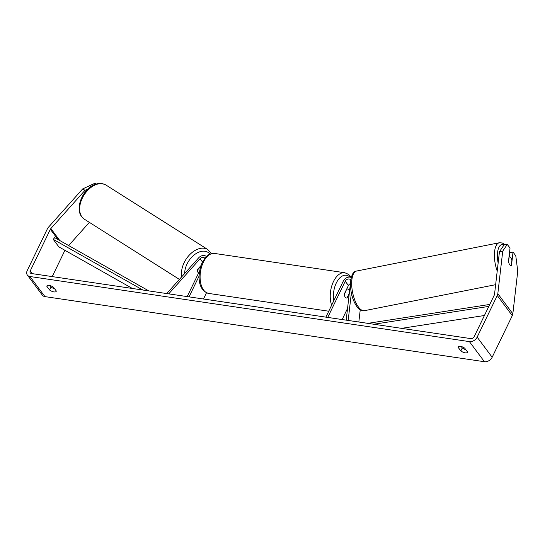 <?xml version="1.0" encoding="UTF-8"?>
<svg xmlns="http://www.w3.org/2000/svg" width="545" height="545" viewBox="0 0 545 545"><rect width="100%" height="100%" fill="white"/><g stroke="black" fill="none" stroke-linecap="round" stroke-linejoin="round"><path stroke-width="0.82" d="M349.107 290.192L349.563 289.245A5.45 3.938 143.3 0 1 349.822 288.768M351.212 277.507A5.45 3.938 -36.7 0 0 343.37 280.947L325.876 317.142M350.66 280.3A3.181 2.296 -36.7 0 0 350.381 279.708A3.181 2.296 -36.7 0 0 347.771 279.108A3.181 2.296 -36.7 0 0 345.23 281.227L327.736 317.415M346.198 320.147L350.421 283.584A3.181 2.296 -36.7 0 0 348.418 285.498L344.44 293.728A4.544 2.548 98.4 0 0 346.361 297.986A4.544 2.548 98.4 0 0 347.444 297.754L349.209 294.109M348.18 320.44L351.341 293.047M347.553 308.395L342.165 319.554M358.828 322.02L360.245 309.798M508.574 261.852L509.153 256.804A4.544 1.826 -101.2 0 1 509.337 256.743A4.544 1.826 -101.2 0 1 510.645 257.492A4.544 1.826 -101.2 0 1 511.891 260.299L511.278 265.592A4.544 1.826 -101.2 0 1 511.101 265.653A4.544 1.826 -101.2 0 1 510.502 265.544A4.544 1.771 -100.5 0 1 508.485 261.402L510.025 248.07L507.266 244.378L502.735 251.136L499.445 251.749L503.982 244.991L507.266 244.378M467.515 351.92A4.544 1.833 25.8 0 1 467.44 352.302A4.544 1.833 25.8 0 1 465.232 352.84A4.544 1.833 25.8 0 1 460.825 350.925L458.059 347.226A4.544 1.833 25.8 0 1 458.141 346.838A4.544 1.833 25.8 0 1 464.756 348.221L467.515 351.92M54.003 291.916A4.544 1.833 -154.2 0 0 56.21 291.384A4.544 1.833 -154.2 0 0 56.285 290.996L53.526 287.297A4.544 1.833 -154.2 0 0 46.911 285.921A4.544 1.833 -154.2 0 0 46.836 286.302L49.595 290.001A4.544 1.833 -154.2 0 0 54.003 291.916M49.956 285.56L51.039 287.011A4.544 1.833 -154.2 0 0 54.609 288.748M88.14 188.883L84.979 190.348L50.849 228.566A2.725 1.969 -36.7 0 0 50.344 229.316L30.227 270.933A2.725 1.969 -36.7 0 0 30.275 272.895A2.725 1.969 -36.7 0 0 31.372 273.508L470.86 338.615A2.725 1.969 -36.7 0 0 474.17 336.701L494.295 295.083A2.725 1.969 -36.7 0 0 494.533 294.293L499.445 251.749M465.839 349.672A4.544 1.833 25.8 0 1 462.269 347.935L461.186 346.477M84.979 190.348L82.683 188.911L48.553 227.129A6.356 4.598 -36.7 0 0 47.367 228.873L27.25 270.497A6.356 4.598 -36.7 0 0 27.359 275.068L42.374 295.179A6.356 4.598 -36.7 0 0 44.942 296.609L484.423 361.717A6.356 4.598 -36.7 0 0 492.162 357.254L512.286 315.63A6.356 4.598 -36.7 0 0 512.838 313.797L517.75 271.247L515.781 255.782L513.029 252.09L511.489 265.422A4.544 1.771 -100.5 0 1 511.278 265.579M27.359 275.068A6.356 4.598 -36.7 0 0 29.921 276.506L469.409 341.613A6.356 4.598 -36.7 0 0 477.147 337.144L497.265 295.526A6.356 4.598 -36.7 0 0 497.823 293.687L502.735 251.136M509.268 256.756L509.739 252.703L513.029 252.09M64.93 250.312L52.225 276.601M89.366 222.36L68.65 245.557M82.683 188.911L94.844 183.284L96.145 184.094M47.163 285.621L46.836 286.302M51.039 287.011L49.595 290.001M458.393 346.545L458.059 347.226M462.269 347.935L460.825 350.925M198.591 273.004A4.544 3.018 -58 0 1 198.08 272.52A4.544 3.018 -58 0 1 197.774 269.182L200.955 265.613M168.725 293.857L200.07 258.759A3.181 2.296 143.3 0 1 204.627 258.119A3.181 2.296 143.3 0 1 204.784 258.371M166.75 293.564L198.632 257.86A5.45 3.938 143.3 0 1 206.344 256.634M206.494 292.76L203.476 299.007M199.599 270.913L187.187 296.596M199.123 276.022L189.047 296.868M186.928 296.555L187.541 295.867M349.304 293.264L347.049 297.924A4.544 2.548 -81.6 0 1 346.361 297.986A4.544 2.548 -81.6 0 1 344.426 294.409L346.715 289.02M347.008 289.061A4.544 2.548 -81.6 0 1 347.696 289.007A4.544 2.548 -81.6 0 1 349.515 291.425M198.08 272.52A4.544 2.957 -57.6 0 1 197.658 269.836L197.617 269.809M200.683 266.451L197.658 269.836M142.838 290.022L53.226 239.337L58.86 246.878L132.401 288.475M53.226 239.337L54.663 237.647L148.839 290.914M484.423 315.5L401.563 328.349M488.817 306.406L373.816 324.241M489.771 304.437L367.814 323.355M345.23 281.227L348.418 285.498M509.582 251.872A17.937 7.221 -101.2 0 1 509.936 252.662M356.648 271.029C352.751 271.24 350.687 276.288 350.455 286.18C351.028 294.579 353.242 301.48 357.098 306.876C358.651 309.451 361.117 310.718 364.503 310.67A20.206 8.134 -101.2 0 1 358.671 307.332A20.206 8.134 -101.2 0 1 351.75 285.798A20.206 8.134 -101.2 0 1 356.648 271.029L499.356 242.75A20.206 8.134 78.8 0 0 497.21 271.063M498.137 263.044A17.937 7.221 -101.2 0 1 504.125 244.964M469.409 341.613L484.423 361.717M29.921 276.506L44.942 296.609M497.823 293.687L512.838 313.797M30.227 270.933L32.244 273.638M50.344 229.316L57.954 239.507M50.849 228.566L59.8 240.549M477.147 337.144L492.162 357.254M497.265 295.526L512.286 315.63M200.07 258.759L202.488 262.002M214.648 253.459A20.206 11.336 98.4 0 0 203.333 262.261A20.206 11.336 98.4 0 0 208.728 293.435C197.079 290.151 197.474 273.644 202.229 262.526L205.015 258.078C207.938 255.714 207.291 253.745 214.648 253.459L344.787 272.738L348.623 274.38L351.273 277.282M331.632 305.227A20.206 11.336 -81.6 0 1 333.472 281.54A20.206 11.336 -81.6 0 1 344.787 272.738M349.849 277.098A17.937 10.062 98.4 0 0 336.265 283.073A17.937 10.062 98.4 0 0 333.778 300.786M105.968 185.041A20.206 13.169 122.4 0 0 85.456 192.998A20.206 13.169 122.4 0 0 81.934 216.917A20.206 13.169 122.4 0 0 84.339 219.179L81.587 216.597C72.853 205.322 88.964 176.764 105.968 185.041L207.795 249.542L211.474 253.623M181.778 276.731A20.206 13.169 -57.6 0 1 189.544 254.842A20.206 13.169 -57.6 0 1 207.795 249.542M209.975 254.134A17.937 11.69 122.4 0 0 194.558 254.638A17.937 11.69 122.4 0 0 184.666 273.501M510.175 252.621L509.643 251.395M364.503 310.67L495.643 284.681M505.14 244.773L502.279 242.981L499.356 242.75M347.696 289.007L346.79 288.87M328.744 311.215L208.728 293.435M346.865 309.819L347.458 309.247M179.4 279.394L84.339 219.179"/></g></svg>
